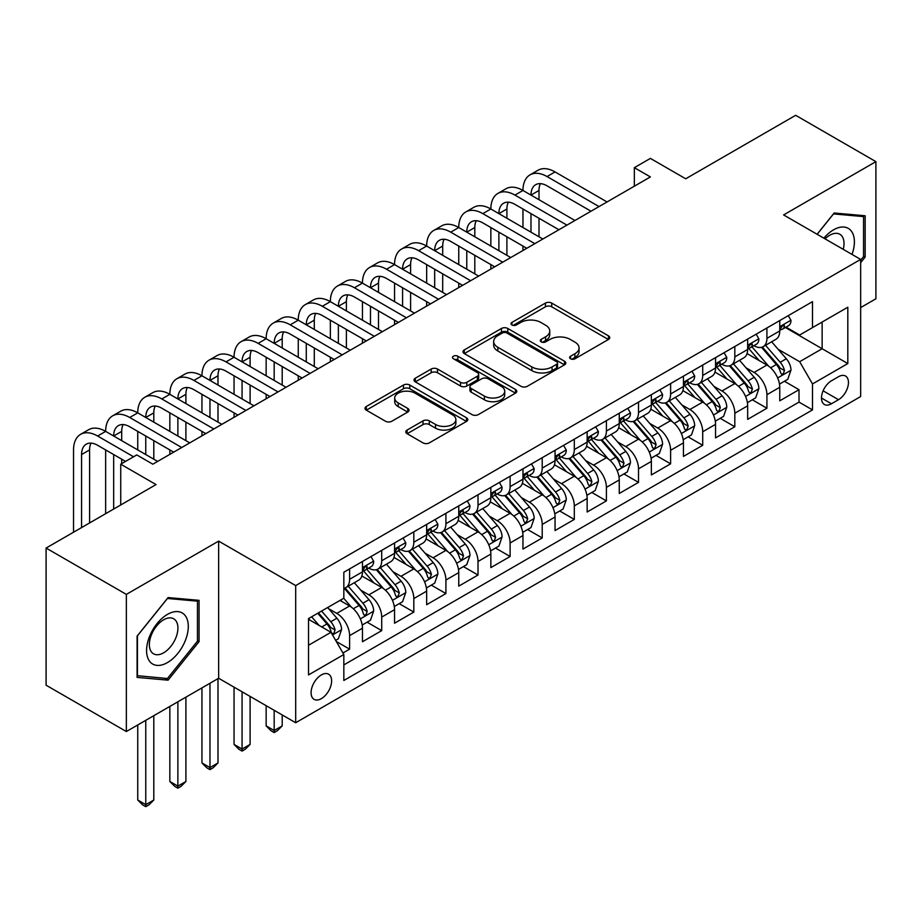 <?xml version="1.0" encoding="UTF-8"?>
<svg xmlns="http://www.w3.org/2000/svg" width="922" height="922" viewBox="0 0 922 922"><rect width="100%" height="100%" fill="white"/><g stroke="black" fill="none" stroke-linecap="round" stroke-linejoin="round"><path stroke-width="1.38" d="M570.557 358.796A3.123 1.798 0 0 0 574.959 358.796L608.439 339.469A4.46 2.57 0 0 0 609.753 337.648A4.46 2.57 0 0 0 608.439 335.827L551.725 303.084A4.46 2.57 0 0 0 545.421 303.084L511.952 322.412A3.123 1.798 0 0 0 511.03 323.68A3.123 1.798 0 0 0 511.952 324.959A3.123 1.798 0 0 0 516.355 324.959L520.688 322.458A14.256 8.229 0 0 1 540.857 322.458L545.582 325.189A14.256 8.229 0 0 1 549.754 331.01A14.256 8.229 0 0 1 545.582 336.83L541.249 339.331A3.123 1.798 0 0 0 540.338 340.598A3.123 1.798 0 0 0 541.249 341.878A3.123 1.798 0 0 0 545.663 341.878L549.996 339.377A14.256 8.229 0 0 1 570.165 339.377L574.89 342.108A14.256 8.229 0 0 1 579.062 347.928A14.256 8.229 0 0 1 574.89 353.748L570.557 356.249A3.123 1.798 0 0 0 569.635 357.517A3.123 1.798 0 0 0 570.557 358.796L570.557 356.249M321.363 698.646A14.522 8.39 120 0 0 330.848 685.841A14.522 8.39 120 0 0 328.624 674.201A14.522 8.39 120 0 0 321.363 674.916A14.522 8.39 120 0 0 311.867 687.72A14.522 8.39 120 0 0 314.102 699.36A14.522 8.39 120 0 0 321.363 698.646M407.098 430.055A4.46 2.57 0 0 0 405.795 431.876A4.46 2.57 0 0 0 407.098 433.697L423.014 442.883A4.46 2.57 0 0 0 429.318 442.883L466.497 421.423A4.46 2.57 0 0 0 467.8 419.602A4.46 2.57 0 0 0 466.497 417.781L409.783 385.039A4.46 2.57 0 0 0 403.479 385.039L366.299 406.498A4.46 2.57 0 0 0 364.997 408.319A4.46 2.57 0 0 0 366.299 410.14L385.523 421.239A4.46 2.57 0 0 0 391.815 421.239L407.731 412.053A4.46 2.57 0 0 0 409.034 410.232A4.46 2.57 0 0 0 407.731 408.411L398.2 402.914A11.917 6.88 0 0 1 394.708 398.039A11.917 6.88 0 0 1 402.061 391.689A11.917 6.88 0 0 1 415.061 393.175L452.391 414.739A11.917 6.88 0 0 1 455.883 419.602A11.917 6.88 0 0 1 448.53 425.952A11.917 6.88 0 0 1 435.541 424.466L429.318 420.87A4.46 2.57 0 0 0 423.014 420.87L407.098 430.055L407.098 433.697M860.652 307.591L875.9 298.786L875.9 161.638L795.651 115.308L685.703 178.787L650.39 158.4L634.348 167.666L650.39 176.932L152.833 464.192L136.779 454.926L120.736 464.192L120.736 504.968M126.349 594.39L126.349 731.538L218.641 678.258L218.641 541.11L126.349 594.39L46.1 548.06L156.049 484.58L120.736 464.192M218.641 541.11L295.685 585.585L860.652 259.405L860.652 396.552L295.685 722.733L295.685 585.585M875.9 161.638L783.608 214.93L860.652 259.405M521.011 386.306A4.46 2.57 0 0 0 527.303 386.306L564.483 364.847A4.46 2.57 0 0 0 565.797 363.026A4.46 2.57 0 0 0 564.483 361.205L507.768 328.463A4.46 2.57 0 0 0 501.464 328.463L464.285 349.922A4.46 2.57 0 0 0 462.982 351.743A4.46 2.57 0 0 0 464.285 353.564L521.011 386.306M454.661 359.465A3.123 1.798 0 0 1 457.831 359.914L457.831 356.203L515.49 389.487A4.46 2.57 0 0 1 516.793 391.308A4.46 2.57 0 0 1 515.49 393.129L478.311 414.6A4.46 2.57 0 0 1 472.006 414.6L415.292 381.858L415.292 378.216A4.46 2.57 0 0 0 413.99 380.037A4.46 2.57 0 0 0 415.292 381.858M415.292 378.216L431.208 369.031A4.46 2.57 0 0 1 437.512 369.031L460.504 382.307A4.46 2.57 0 0 0 466.809 382.307L477.365 376.211A4.46 2.57 0 0 0 478.668 374.39A4.46 2.57 0 0 0 477.365 372.58L453.417 358.75A3.123 1.798 0 0 1 452.506 357.471A3.123 1.798 0 0 1 454.431 355.811A3.123 1.798 0 0 1 457.831 356.203M126.349 731.538L46.1 685.207L46.1 548.06M342.949 653.007L349.611 649.157L336.288 641.47M328.716 608.739L336.772 613.384A18.163 10.488 60 0 1 349.611 635.627L362.45 628.216L362.45 641.747L381.708 630.625L367.106 622.189M360.813 590.195L368.869 594.851A18.163 10.488 60 0 1 381.708 617.095L394.547 609.684L394.547 623.214L413.817 612.093L399.203 603.656M392.91 571.663L400.966 576.319A18.163 10.488 60 0 1 413.817 598.562L426.656 591.152L426.656 604.682L445.914 593.561L431.312 585.124M425.007 553.131L433.075 557.787A18.163 10.488 60 0 1 445.914 580.03L458.753 572.62L458.753 586.138L478.011 575.028L463.409 566.592M457.116 534.599L465.172 539.255A18.163 10.488 60 0 1 478.011 561.498L490.85 554.076L490.85 567.606L510.12 556.496L495.506 548.06M489.213 516.066L497.269 520.723A18.163 10.488 60 0 1 510.12 542.966L522.958 535.544L522.958 549.074L542.217 537.952L527.603 529.528M521.31 497.534L529.378 502.19A18.163 10.488 60 0 1 542.217 524.434L555.056 517.012L555.056 530.542L574.314 519.42L559.712 510.995M553.419 479.002L561.475 483.658A18.163 10.488 60 0 1 574.314 505.89L587.153 498.479L587.153 512.01L606.411 500.888L591.809 492.463M585.516 460.47L593.572 465.126A18.163 10.488 60 0 1 606.411 487.358L619.261 479.947L619.261 493.477L638.52 482.356L623.906 473.931M617.613 441.938L625.681 446.594A18.163 10.488 60 0 1 638.52 468.825L651.358 461.415L651.358 474.945L670.617 463.824L656.015 455.387M649.722 423.405L657.778 428.062A18.163 10.488 60 0 1 670.617 450.293L683.456 442.883L683.456 456.413L702.714 445.291L688.112 436.855M681.819 404.873L689.875 409.518A18.163 10.488 60 0 1 702.714 431.761L715.553 424.351L715.553 437.881L734.822 426.759L720.209 418.323M713.916 386.341L721.972 390.986A18.163 10.488 60 0 1 734.822 413.229L747.661 405.818L747.661 419.349L766.92 408.227L766.92 394.697A18.163 10.488 -120 0 0 754.081 372.453L746.013 367.809M752.317 399.791L766.92 408.227M362.45 628.216A18.163 10.488 -120 0 0 349.611 605.973L339.976 600.418M394.547 609.684A18.163 10.488 -120 0 0 381.708 587.441L361.862 575.985M426.656 591.152A18.163 10.488 -120 0 0 413.817 568.909L393.959 557.441M458.753 572.62A18.163 10.488 -120 0 0 445.914 550.376L426.056 538.909M490.85 554.076A18.163 10.488 -120 0 0 478.011 531.844L458.165 520.377M522.958 535.544A18.163 10.488 -120 0 0 510.12 513.312L490.262 501.845M555.056 517.012A18.163 10.488 -120 0 0 542.217 494.78L522.359 483.312M587.153 498.479A18.163 10.488 -120 0 0 574.314 476.248L554.468 464.78M619.261 479.947A18.163 10.488 -120 0 0 606.411 457.704L586.565 446.248M651.358 461.415A18.163 10.488 -120 0 0 638.52 439.172L618.662 427.716M683.456 442.883A18.163 10.488 -120 0 0 670.617 420.639L650.759 409.184M715.553 424.351A18.163 10.488 -120 0 0 702.714 402.107L682.868 390.651M747.661 405.818A18.163 10.488 -120 0 0 734.822 383.575L714.965 372.119M838.501 376.718L831.437 380.798A14.072 8.125 120 0 0 822.251 393.198A14.072 8.125 120 0 0 824.406 404.47A14.072 8.125 120 0 0 831.437 403.778L838.501 399.699A14.072 8.125 120 0 0 847.698 387.298A14.072 8.125 120 0 0 845.543 376.026A14.072 8.125 120 0 0 838.501 376.718M308.524 645.262L330.998 632.296L343.837 654.528L343.837 680.482L812.501 409.898L812.501 383.944L799.662 361.712L778.122 349.265M343.837 654.528L308.524 674.916L308.524 618.581L343.837 598.194L343.837 572.239L812.501 301.655L812.501 327.61L847.814 307.222L847.814 363.556L812.501 383.944M368.708 568.067L368.869 568.171A18.163 10.488 60 0 0 377.951 569.07L390.79 561.648A18.163 10.488 -120 0 0 394.547 553.338L394.547 542.966M400.805 549.535L400.966 549.627A18.163 10.488 60 0 0 410.048 550.538L422.887 543.116A18.163 10.488 -120 0 0 426.656 534.806L426.656 524.422M432.902 531.003L433.075 531.095A18.163 10.488 60 0 0 442.157 531.994L454.995 524.583A18.163 10.488 -120 0 0 458.753 516.274L458.753 505.89M465.011 512.471L465.172 512.563A18.163 10.488 60 0 0 474.254 513.462L487.093 506.051A18.163 10.488 -120 0 0 490.85 497.742L490.85 487.358M497.108 493.938L497.269 494.031A18.163 10.488 60 0 0 506.351 494.93L519.19 487.519A18.163 10.488 -120 0 0 522.958 479.21L522.958 468.825M529.205 475.406L529.378 475.498A18.163 10.488 60 0 0 538.448 476.397L551.298 468.987A18.163 10.488 -120 0 0 555.056 460.677L555.056 450.293M561.302 456.874L561.475 456.966A18.163 10.488 60 0 0 570.557 457.865L583.396 450.455A18.163 10.488 -120 0 0 587.153 442.145L587.153 431.761M593.411 438.342L593.572 438.434A18.163 10.488 60 0 0 602.654 439.333L615.493 431.922A18.163 10.488 -120 0 0 619.261 423.613L619.261 413.229M625.508 419.81L625.681 419.902A18.163 10.488 60 0 0 634.751 420.801L647.601 413.39A18.163 10.488 -120 0 0 651.358 405.069L651.358 394.697M657.605 401.266L657.778 401.37A18.163 10.488 60 0 0 666.86 402.269L679.698 394.858A18.163 10.488 -120 0 0 683.456 386.537L683.456 376.164M689.714 382.734L689.875 382.837A18.163 10.488 60 0 0 698.957 383.736L711.796 376.326A18.163 10.488 -120 0 0 715.553 368.005L715.553 357.632M721.811 364.202L721.972 364.305A18.163 10.488 60 0 0 731.054 365.204L743.893 357.782A18.163 10.488 -120 0 0 747.661 349.473L747.661 339.1M343.837 664.912L799.017 402.107L799.017 389.695L779.758 400.816L779.758 387.286A18.163 10.488 -120 0 0 766.92 365.043L747.062 353.587M753.908 345.669L754.081 345.773A18.163 10.488 -120 0 0 763.162 346.672A18.163 10.488 -120 0 0 766.92 338.351L766.92 327.978M763.162 346.672L776.001 339.25A18.163 10.488 -120 0 0 779.758 330.94L779.758 320.568M349.611 568.909L349.611 579.281A18.163 10.488 60 0 1 345.854 587.602A18.163 10.488 60 0 1 343.837 588.328M345.854 587.602L358.693 580.18A18.163 10.488 -120 0 0 362.45 571.87L362.45 561.498M381.708 550.376L381.708 560.749A18.163 10.488 60 0 1 377.951 569.07M413.817 531.844L413.817 542.217A18.163 10.488 60 0 1 410.048 550.538M445.914 513.312L445.914 523.684A18.163 10.488 60 0 1 442.157 531.994M478.011 494.78L478.011 505.152A18.163 10.488 60 0 1 474.254 513.462M510.12 476.236L510.12 486.62A18.163 10.488 60 0 1 506.351 494.93M542.217 457.704L542.217 468.088A18.163 10.488 60 0 1 538.448 476.397M574.314 439.172L574.314 449.556A18.163 10.488 60 0 1 570.557 457.865M606.411 420.639L606.411 431.023A18.163 10.488 60 0 1 602.654 439.333M638.52 402.107L638.52 412.491A18.163 10.488 60 0 1 634.751 420.801M670.617 383.575L670.617 393.959A18.163 10.488 60 0 1 666.86 402.269M702.714 365.043L702.714 375.427A18.163 10.488 60 0 1 698.957 383.736M734.822 346.511L734.822 356.883A18.163 10.488 60 0 1 731.054 365.204M734.822 413.229L734.822 426.759M702.714 431.761L702.714 445.291M670.617 450.293L670.617 463.824M638.52 468.825L638.52 482.356M606.411 487.358L606.411 500.888M574.314 505.89L574.314 519.42M542.217 524.434L542.217 537.952M510.12 542.966L510.12 556.496M478.011 561.498L478.011 575.028M445.914 580.03L445.914 593.561M413.817 598.562L413.817 612.093M381.708 617.095L381.708 630.625M349.611 635.627L349.611 649.157M330.998 632.296L308.524 619.319M799.662 361.712L822.136 348.735L822.136 322.043L847.814 307.222M785.371 327.506L847.814 363.556M786.017 327.137L799.662 335.02L812.501 327.61M218.641 678.258L295.685 722.733M634.348 167.666L634.348 186.198M784.415 381.259L799.017 389.695M799.017 402.107L812.501 409.898M860.652 262.666L865.147 257.077L865.147 215.771L834.168 213.005L817.088 234.257M137.101 677.405L168.081 680.171L199.06 641.631L199.06 600.337L168.081 597.571L137.101 636.099L137.101 677.405M863.545 256.143L865.147 257.077M197.458 640.709L199.06 641.631M164.808 678.281L168.081 680.171M571.801 359.234L574.89 357.448A14.256 8.229 0 0 0 579.062 351.628L579.062 347.928M549.754 331.01L549.754 334.709A14.256 8.229 0 0 1 545.582 340.541L542.493 342.316M608.382 339.503L551.725 306.796A4.46 2.57 0 0 0 545.421 306.796L513.197 325.397M564.425 364.882L507.768 332.162A4.46 2.57 0 0 0 501.464 332.162L464.354 353.599M556.611 364.294A3.123 1.798 0 0 0 557.522 363.026A3.123 1.798 0 0 0 556.611 361.747L506.823 333.003A3.123 1.798 0 0 0 502.421 333.003L497.845 335.643A14.256 8.229 0 0 0 493.673 341.463A14.256 8.229 0 0 0 497.845 347.294L531.879 366.933A14.256 8.229 0 0 0 552.048 366.933L556.611 364.294L556.611 368.005A3.123 1.798 0 0 0 557.522 366.726L557.522 363.026M493.673 341.463L493.673 345.174A14.256 8.229 0 0 0 497.845 350.994L497.845 347.294M556.611 368.005L552.048 370.644A14.256 8.229 0 0 1 531.879 370.644L497.845 350.994M415.349 381.881L431.208 372.73L431.208 369.031M478.668 374.39L478.668 378.101A4.46 2.57 0 0 1 477.365 379.922L466.809 386.018A4.46 2.57 0 0 1 460.504 386.018L437.512 372.73A4.46 2.57 0 0 0 431.208 372.73M457.831 359.914L515.433 393.164M484.373 396.091A11.917 6.88 0 0 0 497.361 397.578A11.917 6.88 0 0 0 504.726 391.216A11.917 6.88 0 0 0 501.234 386.353L488.084 378.758A4.46 2.57 0 0 0 481.78 378.758L471.223 384.854A4.46 2.57 0 0 0 469.92 386.675A4.46 2.57 0 0 0 471.223 388.496L484.373 396.091L484.373 399.791A11.917 6.88 0 0 0 497.361 401.289A11.917 6.88 0 0 0 504.726 394.927L504.726 391.216M469.92 386.675L469.92 390.375A4.46 2.57 0 0 0 471.223 392.196L471.223 388.496M484.373 399.791L471.223 392.196M455.883 419.602L455.883 423.302A11.917 6.88 0 0 1 448.53 429.664A11.917 6.88 0 0 1 435.541 428.177L429.318 424.581A4.46 2.57 0 0 0 423.014 424.581L407.155 433.732M394.708 398.039L394.708 401.75A11.917 6.88 0 0 0 398.2 406.614L398.2 402.914M407.674 412.088L398.2 406.614M466.44 421.458L409.783 388.738A4.46 2.57 0 0 0 403.479 388.738L366.357 410.175M779.493 384.105L787.78 379.311L790.995 370.045A12.032 6.95 -120 0 0 786.305 358.75L771.645 341.774M768.706 366.218L751.937 346.81M759.163 360.571L749.436 349.3A28.824 16.642 -120 0 0 748.537 348.297M761.526 347.317L776.359 364.501A12.032 6.95 60 0 1 780.646 372.788L781.522 374.205L783.147 373.986L784.495 370.563A12.032 6.95 -120 0 0 780.208 362.277L765.537 345.289M762.39 347.041L778.329 365.492A6.131 3.538 60 0 1 779.874 367.89L784.495 370.563M788.264 315.647L790.995 320.372A12.032 6.95 60 0 1 788.506 325.697L782.398 329.223A12.032 6.95 -120 0 0 784.495 326.446L784.242 325.385M73.541 532.213L73.541 449.924A34.045 19.662 60 0 1 80.594 434.343L88.627 429.71A34.045 19.662 60 0 1 105.65 431.392A34.045 19.662 60 0 1 112.703 415.81L120.724 411.177A34.045 19.662 60 0 1 137.747 412.86A34.045 19.662 60 0 1 144.8 397.267L152.822 392.634A34.045 19.662 60 0 1 169.844 394.328A34.045 19.662 60 0 1 176.897 378.735L184.93 374.102A34.045 19.662 60 0 1 201.953 375.796A34.045 19.662 60 0 1 208.994 360.202L217.027 355.569A34.045 19.662 60 0 1 234.05 357.263A34.045 19.662 60 0 1 241.103 341.67L249.124 337.037A34.045 19.662 60 0 1 266.147 338.731A34.045 19.662 60 0 1 273.2 323.138L281.222 318.505A34.045 19.662 60 0 1 298.255 320.188A34.045 19.662 60 0 1 305.297 304.606L313.33 299.973A34.045 19.662 60 0 1 330.353 301.655A34.045 19.662 60 0 1 337.406 286.074L345.427 281.44A34.045 19.662 60 0 1 362.45 283.123A34.045 19.662 60 0 1 369.503 267.541L377.524 262.908A34.045 19.662 60 0 1 394.547 264.591A34.045 19.662 60 0 1 401.6 249.009L409.633 244.376A34.045 19.662 60 0 1 426.656 246.059A34.045 19.662 60 0 1 433.709 230.477L441.73 225.844A34.045 19.662 60 0 1 458.753 227.527A34.045 19.662 60 0 1 465.806 211.945L473.827 207.312A34.045 19.662 60 0 1 490.85 208.994A34.045 19.662 60 0 1 497.903 193.413L505.936 188.78A34.045 19.662 60 0 1 522.958 190.462A34.045 19.662 60 0 1 530 174.88L538.033 170.236A34.045 19.662 60 0 1 555.056 171.93L607.056 201.953M530 174.88A34.045 19.662 60 0 1 547.034 176.563L599.035 206.586M780.162 329.788L780.208 329.788A12.032 6.95 -120 0 0 782.398 329.223M782.939 325.558L784.495 326.446C783.746 324.636 782.455 325.374 780.646 328.67A12.032 6.95 60 0 1 779.758 330.387M591.002 211.219L547.034 185.829A22.704 13.104 -120 0 0 535.682 184.7A22.704 13.104 -120 0 0 530.98 195.095L539.001 190.462L539.001 199.728M540.43 183.651A22.704 13.104 -120 0 0 539.001 190.462M530.98 213.627L530.98 232.16M539.001 218.26L539.001 236.793M522.958 250.507L522.958 246.059M522.958 227.527L522.958 208.994M852.02 254.414A29.504 17.034 120 0 0 833.523 229.843A29.504 17.034 120 0 0 823.865 238.164M843.227 249.343A20.203 11.663 120 0 0 839.827 234.246A20.203 11.663 120 0 0 829.731 235.248A20.203 11.663 120 0 0 825.052 238.856M817.157 234.292L833.523 213.916L863.545 216.601L863.545 256.616L860.652 260.211M861.551 215.448L863.545 216.601M185.506 640.11A29.504 17.034 120 0 0 177.877 611.609A29.504 17.034 120 0 0 149.376 636.883A29.504 17.034 120 0 0 157.005 665.384A29.504 17.034 120 0 0 185.506 640.11M176.01 637.413A20.203 11.663 120 0 0 173.739 618.812A20.203 11.663 120 0 0 151.266 635.2A20.203 11.663 120 0 0 153.536 653.802A20.203 11.663 120 0 0 176.01 637.413M137.424 675.838L137.424 635.823L167.435 598.482L197.458 601.156L197.458 641.182L167.435 678.523L137.101 675.653M195.464 600.015L197.458 601.156M747.385 402.637L755.683 397.843L758.887 388.577A12.032 6.95 -120 0 0 754.208 377.282L739.536 360.306M736.597 384.751L719.84 365.343M727.066 379.103L717.339 367.832A28.824 16.642 -120 0 0 716.44 366.829M729.417 365.85L744.261 383.033A12.032 6.95 60 0 1 748.549 391.32L749.425 392.737L751.05 392.518L752.398 389.096A12.032 6.95 -120 0 0 748.111 380.809L733.439 363.821M730.293 365.573L746.232 384.025A6.131 3.538 60 0 1 747.777 386.422L752.398 389.096M715.288 421.17L723.586 416.375L726.79 407.109A12.032 6.95 -120 0 0 722.11 395.815L707.439 378.838M704.5 403.283L687.743 383.875M694.958 397.636L685.23 386.364A28.824 16.642 -120 0 0 684.343 385.361M697.32 384.382L712.153 401.566A12.032 6.95 60 0 1 716.44 409.852L717.316 411.281L718.941 411.051L720.301 407.628A12.032 6.95 -120 0 0 716.002 399.341L701.342 382.353M698.196 384.105L714.135 402.557A6.131 3.538 60 0 1 715.679 404.954L720.301 407.628M683.19 439.702L691.477 434.919L694.692 425.641A12.032 6.95 -120 0 0 690.002 414.347L675.342 397.37M672.403 421.815L655.634 402.407M662.86 416.168L653.133 404.896A28.824 16.642 -120 0 0 652.234 403.894M665.223 402.926L680.056 420.098A12.032 6.95 60 0 1 684.343 428.384L685.219 429.813L686.844 429.583L688.192 426.16A12.032 6.95 -120 0 0 683.905 417.873L669.245 400.886M666.087 402.637L682.038 421.1A6.131 3.538 60 0 1 683.582 423.498L688.192 426.16M651.082 458.234L659.38 453.451L662.595 444.173A12.032 6.95 -120 0 0 657.905 432.879L643.233 415.903M640.294 440.347L623.537 420.939M630.763 434.7L621.036 423.428A28.824 16.642 -120 0 0 620.137 422.426M633.114 421.458L647.959 438.63A12.032 6.95 60 0 1 652.246 446.916L653.122 448.346L654.747 448.115L656.095 444.692A12.032 6.95 -120 0 0 651.808 436.406L637.137 419.429M633.99 421.17L649.929 439.633A6.131 3.538 60 0 1 651.474 442.03L656.095 444.692M756.167 334.19L758.887 338.916A12.032 6.95 60 0 1 756.397 344.229L750.301 347.755A12.032 6.95 -120 0 0 752.398 344.978L752.145 343.918M497.903 193.413A34.045 19.662 60 0 1 514.925 195.095L522.958 190.462L574.959 220.485M514.925 195.095L566.926 225.118M748.065 348.32L748.111 348.32A12.032 6.95 -120 0 0 750.301 347.755M750.842 344.09L752.398 344.978C751.637 343.168 750.358 343.918 748.549 347.202A12.032 6.95 60 0 1 747.661 348.919M558.905 229.751L514.925 204.361A22.704 13.104 -120 0 0 503.585 203.232A22.704 13.104 -120 0 0 498.883 213.627L506.904 208.994L506.904 218.26M508.322 202.195A22.704 13.104 -120 0 0 506.904 208.994M498.883 232.16L498.883 250.692M506.904 236.793L506.904 255.325M490.85 269.04L490.85 264.591M490.85 246.059L490.85 227.527M724.07 352.723L726.79 357.448A12.032 6.95 60 0 1 724.3 362.761L718.203 366.288A12.032 6.95 -120 0 0 720.301 363.522L720.047 362.45M465.806 211.945A34.045 19.662 60 0 1 482.828 213.627L490.85 208.994L542.851 239.017M482.828 213.627L534.829 243.65M715.956 366.852L716.002 366.852A12.032 6.95 -120 0 0 718.203 366.288M718.745 362.623L720.301 363.522C719.54 361.701 718.261 362.45 716.44 365.746A12.032 6.95 60 0 1 715.553 367.452M526.808 248.283L482.828 222.894A22.704 13.104 -120 0 0 471.476 221.764A22.704 13.104 -120 0 0 466.774 232.16L474.807 227.527L474.807 236.793M476.225 220.727A22.704 13.104 -120 0 0 474.807 227.527M466.774 250.692L466.774 269.224M474.807 255.325L474.807 273.857M458.753 287.572L458.753 283.123M458.753 264.591L458.753 246.059M691.961 371.255L694.692 375.98A12.032 6.95 60 0 1 692.203 381.305L686.106 384.82A12.032 6.95 -120 0 0 688.192 382.054L687.939 380.982M433.709 230.477A34.045 19.662 60 0 1 450.731 232.16L458.753 227.527L510.753 257.549M450.731 232.16L502.732 262.182M683.859 385.384L683.905 385.384A12.032 6.95 -120 0 0 686.106 384.82M686.648 381.155L688.192 382.054C687.443 380.233 686.152 380.982 684.343 384.278A12.032 6.95 60 0 1 683.456 385.984M494.711 266.815L450.731 241.426A22.704 13.104 -120 0 0 439.379 240.308A22.704 13.104 -120 0 0 434.677 250.692L442.698 246.059L442.698 255.325M444.127 239.259A22.704 13.104 -120 0 0 442.698 246.059M434.677 269.224L434.677 287.756M442.698 273.857L442.698 292.389M426.656 306.104L426.656 301.655M426.656 283.123L426.656 264.591M659.864 389.787L662.595 394.512A12.032 6.95 60 0 1 660.094 399.837L653.998 403.352A12.032 6.95 -120 0 0 656.095 400.586L655.842 399.514M401.6 249.009A34.045 19.662 60 0 1 418.623 250.692L426.656 246.059L478.656 276.081M418.623 250.692L470.635 280.714M651.762 403.917L651.808 403.917A12.032 6.95 -120 0 0 653.998 403.352M654.539 399.687L656.095 400.586C655.335 398.765 654.055 399.514 652.246 402.81A12.032 6.95 60 0 1 651.358 404.516M462.602 285.347L418.623 259.958A22.704 13.104 -120 0 0 407.282 258.84A22.704 13.104 -120 0 0 402.58 269.224L410.601 264.591L410.601 273.857M412.019 257.791A22.704 13.104 -120 0 0 410.601 264.591M402.58 287.756L402.58 306.288M410.601 292.389L410.601 310.921M394.547 324.636L394.547 320.188M394.547 301.655L394.547 283.123M618.985 476.766L627.283 471.983L630.487 462.717A12.032 6.95 -120 0 0 625.808 451.411L611.136 434.435M608.197 458.879L591.44 439.471M598.655 453.232L588.928 441.972A28.824 16.642 -120 0 0 588.04 440.958M601.017 439.99L615.85 457.162A12.032 6.95 60 0 1 620.149 465.449L621.013 466.878L622.638 466.647L623.998 463.224A12.032 6.95 -120 0 0 619.711 454.938L605.039 437.962M601.893 439.702L617.832 458.165A6.131 3.538 60 0 1 619.377 460.562L623.998 463.224M627.767 408.319L630.487 413.044A12.032 6.95 60 0 1 627.997 418.369L621.901 421.884A12.032 6.95 -120 0 0 623.998 419.118L623.745 418.046M369.503 267.541A34.045 19.662 60 0 1 386.525 269.224L394.547 264.591L446.559 294.614M386.525 269.224L438.526 299.247M619.653 422.449L619.711 422.449A12.032 6.95 -120 0 0 621.901 421.884M622.442 418.219L623.998 419.118C623.237 417.309 621.958 418.046 620.149 421.342A12.032 6.95 60 0 1 619.261 423.048M430.505 303.88L386.525 278.49A22.704 13.104 -120 0 0 375.173 277.372A22.704 13.104 -120 0 0 370.471 287.756L378.504 283.123L378.504 292.389M379.922 276.323A22.704 13.104 -120 0 0 378.504 283.123M370.471 306.288L370.471 324.821M378.504 310.921L378.504 329.454M362.45 343.168L362.45 338.731M362.45 320.188L362.45 301.655M586.888 495.298L595.186 490.516L598.39 481.249A12.032 6.95 -120 0 0 593.699 469.955L579.039 452.967M576.1 477.412L559.331 458.004M566.557 471.764L556.83 460.504A28.824 16.642 -120 0 0 555.943 459.502M568.92 458.522L583.753 475.694A12.032 6.95 60 0 1 588.04 483.981L588.916 485.41L590.541 485.179L591.889 481.757A12.032 6.95 -120 0 0 587.602 473.47L572.942 456.494M569.796 458.234L585.735 476.697A6.131 3.538 60 0 1 587.279 479.094L591.889 481.757M595.658 426.851L598.39 431.577A12.032 6.95 60 0 1 595.9 436.901L589.803 440.416A12.032 6.95 -120 0 0 591.889 437.65L591.636 436.579M337.406 286.074A34.045 19.662 60 0 1 354.428 287.756L362.45 283.123L414.451 313.146M354.428 287.756L406.429 317.779M587.556 440.981L587.602 440.981A12.032 6.95 -120 0 0 589.803 440.416M590.345 436.751L591.889 437.65C591.14 435.841 589.85 436.579 588.04 439.875A12.032 6.95 60 0 1 587.153 441.58M398.408 322.412L354.428 297.022A22.704 13.104 -120 0 0 343.076 295.904A22.704 13.104 -120 0 0 338.374 306.288L346.395 301.655L346.395 310.921M347.825 294.856A22.704 13.104 -120 0 0 346.395 301.655M338.374 324.821L338.374 343.364M346.395 329.454L346.395 347.997M330.353 361.701L330.353 357.263M330.353 338.731L330.353 320.188M554.79 513.831L563.077 509.048L566.292 499.782A12.032 6.95 -120 0 0 561.602 488.487L546.942 471.499M544.003 495.944L527.234 476.536M534.46 490.297L524.733 479.037A28.824 16.642 -120 0 0 523.834 478.034M536.823 477.054L551.656 494.227A12.032 6.95 60 0 1 555.943 502.513L556.819 503.942L558.444 503.712L559.792 500.289A12.032 6.95 -120 0 0 555.505 492.002L540.834 475.026M537.687 476.766L553.626 495.229A6.131 3.538 60 0 1 555.171 497.626L559.792 500.289M563.561 445.384L566.292 450.109A12.032 6.95 60 0 1 563.803 455.433L557.695 458.949A12.032 6.95 -120 0 0 559.792 456.183L559.539 455.111M305.297 304.606A34.045 19.662 60 0 1 322.331 306.288L330.353 301.655L382.353 331.678M322.331 306.288L374.332 336.311M555.459 459.513L555.505 459.513A12.032 6.95 -120 0 0 557.695 458.949M558.236 455.284L559.792 456.183C559.032 454.373 557.752 455.111 555.943 458.407A12.032 6.95 60 0 1 555.056 460.113M366.299 340.944L322.331 315.555A22.704 13.104 -120 0 0 310.979 314.437A22.704 13.104 -120 0 0 306.277 324.821L314.298 320.188L314.298 329.454M315.727 313.388A22.704 13.104 -120 0 0 314.298 320.188M306.277 343.364L306.277 361.897M314.298 347.997L314.298 366.53M298.255 380.244L298.255 375.796M298.255 357.263L298.255 338.731M522.682 532.363L530.98 527.58L534.184 518.314A12.032 6.95 -120 0 0 529.505 507.019L514.833 490.031M511.894 514.488L495.137 495.079M502.363 508.829L492.625 497.569A28.824 16.642 -120 0 0 491.737 496.566M504.714 495.587L519.547 512.759A12.032 6.95 60 0 1 523.846 521.045L524.722 522.474L526.347 522.244L527.695 518.821A12.032 6.95 -120 0 0 523.408 510.534L508.737 493.558M505.59 495.31L521.529 513.761A6.131 3.538 60 0 1 523.074 516.159L527.695 518.821M531.464 463.916L534.184 468.641A12.032 6.95 60 0 1 531.694 473.966L525.598 477.481A12.032 6.95 -120 0 0 527.695 474.715L527.442 473.643M273.2 323.138A34.045 19.662 60 0 1 290.223 324.821L298.255 320.188L350.256 350.21M290.223 324.821L342.223 354.855M523.35 478.045L523.408 478.045A12.032 6.95 -120 0 0 525.598 477.481M526.139 473.816L527.695 474.715C526.935 472.905 525.655 473.643 523.846 476.939A12.032 6.95 60 0 1 522.958 478.656M334.202 359.488L290.223 334.087A22.704 13.104 -120 0 0 278.87 332.969A22.704 13.104 -120 0 0 274.18 343.364L282.201 338.731L282.201 347.997M283.619 331.92A22.704 13.104 -120 0 0 282.201 338.731M274.18 361.897L274.18 380.429M282.201 366.53L282.201 385.062M266.147 398.777L266.147 394.328M266.147 375.796L266.147 357.263M490.585 550.907L498.883 546.112L502.087 536.846A12.032 6.95 -120 0 0 497.407 525.552L482.736 508.564M479.797 533.02L463.04 513.612M470.255 527.361L460.527 516.101A28.824 16.642 -120 0 0 459.64 515.098M472.617 514.119L487.45 531.291A12.032 6.95 60 0 1 491.737 539.577L492.613 541.007L494.238 540.776L495.598 537.353A12.032 6.95 -120 0 0 491.299 529.067L476.639 512.09M473.493 513.842L489.432 532.294A6.131 3.538 60 0 1 490.977 534.691L495.598 537.353M499.355 482.448L502.087 487.173A12.032 6.95 60 0 1 499.597 492.498L493.501 496.024A12.032 6.95 -120 0 0 495.598 493.247L495.345 492.187M241.103 341.67A34.045 19.662 60 0 1 258.125 343.364L266.147 338.731L318.148 368.754M258.125 343.364L310.126 373.387M491.253 496.578L491.299 496.578A12.032 6.95 -120 0 0 493.501 496.024M494.042 492.348L495.598 493.247C494.837 491.438 493.547 492.175 491.737 495.471A12.032 6.95 60 0 1 490.85 497.189M302.105 378.02L258.125 352.63A22.704 13.104 -120 0 0 246.773 351.501A22.704 13.104 -120 0 0 242.071 361.897L250.104 357.263L250.104 366.53M251.522 350.452A22.704 13.104 -120 0 0 250.104 357.263M242.071 380.429L242.071 398.961M250.104 385.062L250.104 403.594M234.05 417.309L234.05 412.86M234.05 394.328L234.05 375.796M458.488 569.439L466.774 564.644L469.99 555.378A12.032 6.95 -120 0 0 465.299 544.084L450.639 527.096M447.7 551.552L430.931 532.144M438.157 545.893L428.43 534.633A28.824 16.642 -120 0 0 427.531 533.631M440.52 532.651L455.353 549.823A12.032 6.95 60 0 1 459.64 558.11L460.516 559.539L462.141 559.308L463.489 555.885A12.032 6.95 -120 0 0 459.202 547.599L444.531 530.623M441.384 532.374L457.324 550.826A6.131 3.538 60 0 1 458.868 553.223L463.489 555.885M274.18 710.32L274.18 730.524L282.201 725.891L282.201 714.953M282.201 725.891L277.384 730.708L274.18 732.564L270.964 730.708L266.147 725.891L266.147 705.687M266.147 725.891L274.18 730.524L274.18 732.564M467.258 500.98L469.99 505.705A12.032 6.95 60 0 1 467.5 511.03L461.392 514.557A12.032 6.95 -120 0 0 463.489 511.779L463.236 510.719M208.994 360.202A34.045 19.662 60 0 1 226.028 361.897L234.05 357.263L286.05 387.286M226.028 361.897L278.029 391.919M459.156 515.121L459.202 515.121A12.032 6.95 -120 0 0 461.392 514.557M461.934 510.88L463.489 511.779C462.74 509.97 461.449 510.707 459.64 514.003A12.032 6.95 60 0 1 458.753 515.721M269.996 396.552L226.028 371.163A22.704 13.104 -120 0 0 214.676 370.033A22.704 13.104 -120 0 0 209.974 380.429L217.995 375.796L217.995 385.062M219.424 368.984A22.704 13.104 -120 0 0 217.995 375.796M209.974 398.961L209.974 417.493M217.995 403.594L217.995 422.126M201.953 435.841L201.953 431.392M201.953 412.86L201.953 394.328M426.379 587.971L434.677 583.177L437.881 573.91A12.032 6.95 -120 0 0 433.202 562.616L418.53 545.64M415.592 570.084L398.834 550.676M406.06 564.425L396.333 553.165A28.824 16.642 -120 0 0 395.434 552.163M408.411 551.183L423.256 568.355A12.032 6.95 60 0 1 427.543 576.653L428.419 578.071L430.044 577.84L431.392 574.429A12.032 6.95 -120 0 0 427.105 566.131L412.434 549.155M409.287 550.907L425.226 569.358A6.131 3.538 60 0 1 426.771 571.755L431.392 574.429M242.071 691.788L242.071 749.056L250.104 744.423L250.104 696.421M250.104 744.423L245.287 749.24L242.071 751.096L238.867 749.24L234.05 744.423L234.05 687.155M234.05 744.423L242.071 749.056L242.071 751.096M435.161 519.512L437.881 524.238A12.032 6.95 60 0 1 435.391 529.562L429.295 533.089A12.032 6.95 -120 0 0 431.392 530.311L431.139 529.251M176.897 378.735A34.045 19.662 60 0 1 193.92 380.429L201.953 375.796L253.953 405.818M193.92 380.429L245.92 410.451M427.059 533.654L427.105 533.654A12.032 6.95 -120 0 0 429.295 533.089M429.836 529.412L431.392 530.311C430.632 528.502 429.352 529.24 427.543 532.536A12.032 6.95 60 0 1 426.656 534.253M237.899 415.084L193.92 389.695A22.704 13.104 -120 0 0 182.579 388.565A22.704 13.104 -120 0 0 177.877 398.961L185.898 394.328L185.898 403.594M187.316 387.517A22.704 13.104 -120 0 0 185.898 394.328M177.877 417.493L177.877 436.025M185.898 422.126L185.898 440.658M169.844 454.373L169.844 449.924M169.844 431.392L169.844 412.86M394.282 606.503L402.58 601.709L405.784 592.443A12.032 6.95 -120 0 0 401.105 581.148L386.433 564.172M383.494 588.616L366.737 569.208M373.952 582.958L364.225 571.698A28.824 16.642 -120 0 0 363.337 570.695M376.314 569.715L391.147 586.899A12.032 6.95 60 0 1 395.434 595.186L396.31 596.603L397.935 596.373L399.295 592.961A12.032 6.95 -120 0 0 394.996 584.675L380.337 567.687M377.19 569.439L393.129 587.89A6.131 3.538 60 0 1 394.674 590.287L399.295 592.961M209.974 683.26L209.974 767.588L217.995 762.955L217.995 678.627M217.995 762.955L213.178 767.772L209.974 769.628L206.759 767.772L201.953 762.955L201.953 687.893M201.953 762.955L209.974 767.588L209.974 769.628M403.064 538.045L405.784 542.77A12.032 6.95 60 0 1 403.294 548.094L397.198 551.621A12.032 6.95 -120 0 0 399.295 548.844L399.042 547.783M144.8 397.267A34.045 19.662 60 0 1 161.823 398.961L169.844 394.328L221.845 424.351M161.823 398.961L213.823 428.984M394.95 552.186L394.996 552.186A12.032 6.95 -120 0 0 397.198 551.621M397.739 547.956L399.295 548.844C398.535 547.034 397.255 547.772 395.434 551.068A12.032 6.95 60 0 1 394.547 552.785M205.802 433.617L161.823 408.227A22.704 13.104 -120 0 0 150.47 407.098A22.704 13.104 -120 0 0 145.768 417.493L153.801 412.86L153.801 422.126M155.219 406.049A22.704 13.104 -120 0 0 153.801 412.86M145.768 436.025L145.768 454.558M153.801 440.658L153.801 459.191M137.747 449.924L137.747 431.392M362.185 625.035L370.471 620.241L373.687 610.975A12.032 6.95 -120 0 0 368.996 599.68L354.336 582.704M351.397 607.149L343.722 598.251M341.855 601.501L340.61 600.049M344.217 588.248L359.05 605.431A12.032 6.95 60 0 1 363.337 613.718L364.213 615.135L365.838 614.916L367.187 611.493A12.032 6.95 -120 0 0 362.899 603.207L348.239 586.219M345.082 587.971L361.032 606.422A6.131 3.538 60 0 1 362.577 608.82L367.187 611.493M177.877 701.792L177.877 786.12L185.898 781.487L185.898 697.159M185.898 781.487L181.081 786.305L177.877 788.16L174.661 786.305L169.844 781.487L169.844 706.425M169.844 781.487L177.877 786.12L177.877 788.16M370.955 556.577L373.687 561.302A12.032 6.95 60 0 1 371.197 566.627L365.1 570.153A12.032 6.95 -120 0 0 367.187 567.376L366.933 566.315M112.703 415.81A34.045 19.662 60 0 1 129.725 417.493L137.747 412.86L189.748 442.883M129.725 417.493L181.726 447.516M362.853 570.718L362.899 570.718A12.032 6.95 -120 0 0 365.1 570.153M365.642 566.488L367.187 567.376C366.437 565.566 365.147 566.304 363.337 569.6A12.032 6.95 60 0 1 362.45 571.317M173.705 452.149L129.725 426.759A22.704 13.104 -120 0 0 118.373 425.63A22.704 13.104 -120 0 0 113.671 436.025L121.692 431.392L121.692 440.658M123.122 424.581A22.704 13.104 -120 0 0 121.692 431.392M113.671 454.558L113.671 509.048M121.692 459.191L121.692 463.639M105.65 513.681L105.65 449.924M335.643 640.352L338.374 638.773L341.589 629.507A12.032 6.95 -120 0 0 336.899 618.213L327.667 607.529M319.047 625.393L311.613 616.795M309.757 620.033L308.524 618.604M317.71 613.268L326.953 623.964A12.032 6.95 60 0 1 331.24 632.25L332.116 633.668L333.741 633.449L335.089 630.026A12.032 6.95 -120 0 0 330.802 621.739L321.571 611.044M318.459 612.842L328.923 624.955A6.131 3.538 60 0 1 330.468 627.352L335.089 630.026M145.768 720.324L145.768 804.652L153.801 800.019L153.801 715.691M153.801 800.019L148.984 804.837L145.768 806.692L142.564 804.837L137.747 800.019L137.747 724.957M137.747 800.019L145.768 804.652L145.768 806.692M80.594 434.343A34.045 19.662 60 0 1 97.617 436.025L105.65 431.392L157.65 461.415M97.617 436.025L133.575 456.782M125.553 461.415L97.617 445.291A22.704 13.104 -120 0 0 86.276 444.162A22.704 13.104 -120 0 0 81.574 454.558L81.574 527.58M91.013 443.125A22.704 13.104 -120 0 0 89.595 449.924L89.595 522.947M336.772 613.384L349.611 605.973M368.869 594.851L381.708 587.441M400.966 576.319L413.817 568.909M433.075 557.787L445.914 550.376M465.172 539.255L478.011 531.844M497.269 520.723L510.12 513.312M529.378 502.19L542.217 494.78M561.475 483.658L574.314 476.248M593.572 465.126L606.411 457.704M625.681 446.594L638.52 439.172M657.778 428.062L670.617 420.639M689.875 409.518L702.714 402.107M721.972 390.986L734.822 383.575M754.081 372.453L766.92 365.043M766.92 338.351L779.758 330.94M349.611 579.281L362.45 571.87M381.708 560.749L394.547 553.338M413.817 542.217L426.656 534.806M445.914 523.684L458.753 516.274M478.011 505.152L490.85 497.742M510.12 486.62L522.958 479.21M542.217 468.088L555.056 460.677M574.314 449.556L587.153 442.145M606.411 431.023L619.261 423.613M638.52 412.491L651.358 405.069M670.617 393.959L683.456 386.537M702.714 375.427L715.553 368.005M734.822 356.883L747.661 349.473M766.92 394.697L779.758 387.286M823.104 390.813L838.501 399.699M821.49 398.027L831.437 403.778M574.89 357.448L574.89 353.748M541.249 341.878L541.249 339.331M545.582 340.541L545.582 336.83M511.952 324.959L511.952 322.412M545.421 306.796L545.421 303.084M551.725 306.796L551.725 303.084M608.439 339.469L608.439 335.827M464.285 353.564L464.285 349.922M501.464 332.162L501.464 328.463M507.768 332.162L507.768 328.463M564.483 364.847L564.483 361.205M531.879 370.644L531.879 366.933M552.048 370.644L552.048 366.933M437.512 372.73L437.512 369.031M460.504 386.018L460.504 382.307M466.809 386.018L466.809 382.307M477.365 379.922L477.365 376.211M515.49 393.129L515.49 389.487M423.014 424.581L423.014 420.87M429.318 424.581L429.318 420.87M435.541 428.177L435.541 424.466M407.731 412.053L407.731 408.411M366.299 410.14L366.299 406.498M403.479 388.738L403.479 385.039M409.783 388.738L409.783 385.039M466.497 421.423L466.497 417.781M777.649 377.939L790.915 370.275M780.208 362.277L786.305 358.75M770.619 367.809L776.359 364.501M790.915 320.234L779.758 326.676M555.056 171.93L547.034 176.563M745.552 396.472L758.818 388.807M748.111 380.809L754.208 377.282M738.522 386.341L744.261 383.033M713.455 415.004L726.709 407.34M716.002 399.341L722.11 395.815M706.413 404.873L712.153 401.566M681.358 433.536L694.612 425.883M683.905 417.873L690.002 414.347M674.316 423.405L680.056 420.098M649.249 452.068L662.515 444.416M651.808 436.406L657.905 432.879M642.219 441.938L647.959 438.63M758.818 338.777L747.661 345.208M726.709 357.31L715.553 363.741M694.612 375.842L683.456 382.284M662.515 394.374L651.358 400.816M617.152 470.6L630.406 462.948M619.711 454.938L625.808 451.411M610.11 460.47L615.85 457.162M630.406 412.906L619.261 419.349M585.055 489.133L598.309 481.48M587.602 473.47L593.699 469.955M578.013 479.002L583.753 475.694M598.309 431.438L587.153 437.881M552.946 507.665L566.212 500.012M555.505 492.002L561.602 488.487M545.916 497.546L551.656 494.227M566.212 449.971L555.056 456.413M520.849 526.197L534.115 518.544M523.408 510.534L529.505 507.019M513.819 516.078L519.547 512.759M534.115 468.503L522.958 474.945M488.752 544.729L502.006 537.077M491.299 529.067L497.407 525.552M481.71 534.61L487.45 531.291M502.006 487.035L490.85 493.477M456.644 563.261L469.909 555.609M459.202 547.599L465.299 544.084M449.613 553.142L455.353 549.823M469.909 505.567L458.753 512.01M424.546 581.794L437.812 574.141M427.105 566.131L433.202 562.616M417.516 571.675L423.256 568.355M437.812 524.099L426.656 530.542M392.449 600.337L405.703 592.673M394.996 584.675L401.105 581.148M385.408 590.207L391.147 586.899M405.703 542.632L394.547 549.074M360.352 618.869L373.606 611.205M362.899 603.207L368.996 599.68M353.31 608.739L359.05 605.431M373.606 561.164L362.45 567.606M332.519 634.935L341.509 629.738M330.802 621.739L336.899 618.213M321.755 626.96L326.953 623.964M89.595 449.924L81.574 454.558"/></g></svg>
